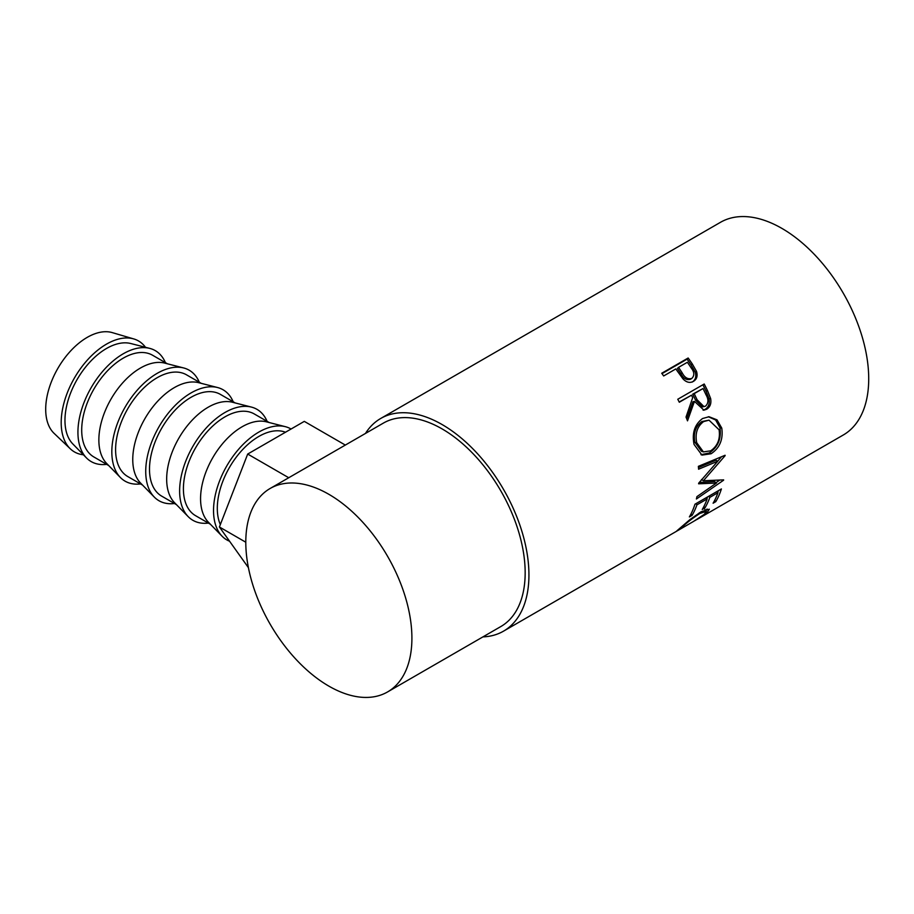 <?xml version="1.0" encoding="UTF-8"?>
<svg xmlns="http://www.w3.org/2000/svg" width="914" height="914" viewBox="0 0 914 914"><rect width="100%" height="100%" fill="white"/><g stroke="black" fill="none" stroke-linecap="round" stroke-linejoin="round"><path stroke-width="1.37" d="M145.475 347.286A64.071 36.994 120 0 0 133.775 338.934L112.239 332.605A58.724 33.909 120 0 0 68.71 353.09A58.724 33.909 120 0 0 45.7 409.301A58.724 33.909 120 0 0 54.075 433.339L70.321 448.831A64.071 36.994 120 0 0 83.414 454.784M133.775 338.934A64.071 36.994 120 0 0 86.293 361.281A64.071 36.994 120 0 0 61.192 422.599A64.071 36.994 120 0 0 70.321 448.831M165.4 362.641A64.071 36.994 120 0 0 149.747 348.383L130.793 343.527A58.724 33.909 120 0 0 87.584 364.663A58.724 33.909 120 0 0 64.963 420.417A58.724 33.909 120 0 0 72.823 443.953L86.499 457.937A64.071 36.994 120 0 0 106.664 464.358M149.747 348.383A64.071 36.994 120 0 0 102.597 371.45A64.071 36.994 120 0 0 77.93 432.265A64.071 36.994 120 0 0 86.499 457.937M108.675 465.523L93.868 456.966A58.724 33.909 -60 0 1 84.865 409.906A58.724 33.909 -60 0 1 123.23 358.151A58.724 33.909 -60 0 1 152.592 355.249L167.399 363.795M199.298 382.212A64.071 36.994 120 0 0 183.645 367.954L164.703 363.098A58.724 33.909 120 0 0 140.39 368.068A58.724 33.909 120 0 0 98.861 439.988A58.724 33.909 120 0 0 106.721 463.524L120.397 477.508A64.071 36.994 120 0 0 140.573 483.929M183.645 367.954A64.071 36.994 120 0 0 136.506 391.021A64.071 36.994 120 0 0 111.828 451.836A64.071 36.994 120 0 0 120.397 477.508M142.573 485.094L127.766 476.548A58.724 33.909 -60 0 1 118.763 429.477A58.724 33.909 -60 0 1 157.128 377.733A58.724 33.909 -60 0 1 186.502 374.82L201.297 383.366M233.196 401.783A64.071 36.994 120 0 0 217.543 387.525L198.601 382.669A58.724 33.909 120 0 0 174.288 387.639A58.724 33.909 120 0 0 132.758 459.559A58.724 33.909 120 0 0 140.619 483.095L154.295 497.079A64.071 36.994 120 0 0 174.471 503.511M217.543 387.525A64.071 36.994 120 0 0 170.404 410.592A64.071 36.994 120 0 0 145.726 471.407A64.071 36.994 120 0 0 154.295 497.079M176.471 504.665L161.664 496.119A58.724 33.909 -60 0 1 152.661 449.048A58.724 33.909 -60 0 1 191.037 397.304A58.724 33.909 -60 0 1 220.4 394.391L235.206 402.937M267.105 421.354A64.071 36.994 120 0 0 251.453 407.096L232.499 402.251A58.724 33.909 120 0 0 208.198 407.21A58.724 33.909 120 0 0 166.668 479.142A58.724 33.909 120 0 0 174.517 502.666L188.204 516.65A64.071 36.994 120 0 0 208.369 523.082M251.453 407.096A64.071 36.994 120 0 0 204.302 430.163A64.071 36.994 120 0 0 179.624 490.978A64.071 36.994 120 0 0 188.204 516.65M210.369 524.236L195.573 515.69A58.724 33.909 -60 0 1 186.57 468.631A58.724 33.909 -60 0 1 224.935 416.875A58.724 33.909 -60 0 1 254.298 413.962L269.104 422.508M291.052 429.02A64.071 36.994 120 0 0 285.351 426.678L266.397 421.822A58.724 33.909 120 0 0 242.096 426.781A58.724 33.909 120 0 0 200.566 498.713A58.724 33.909 120 0 0 208.426 522.237L222.102 536.221A64.071 36.994 120 0 0 229.357 541.145M285.351 426.678A64.071 36.994 120 0 0 238.2 449.734A64.071 36.994 120 0 0 213.533 510.549A64.071 36.994 120 0 0 222.102 536.221M220.331 524.59A58.724 33.909 -60 0 1 258.833 436.446A58.724 33.909 -60 0 1 285.488 432.231M693.326 381.435L693.452 381.367C689.864 383.274 686.368 382.429 682.941 378.83L677.354 371.107A122.796 70.904 60 0 0 675.846 368.925L663.655 375.962A122.796 70.904 60 0 0 661.725 373.255L688.151 358.002A122.796 70.904 60 0 1 692.309 363.966L696.502 371.347C697.873 375.905 696.856 379.253 693.452 381.367L693.395 381.401M704.203 384.006A122.796 70.904 60 0 1 707.527 390.666L710.624 398.515C711.492 403.428 710.189 407.004 706.705 409.232L703.951 410.169L694.457 401.36L687.511 420.851A122.796 70.904 60 0 0 686.026 417.07L692.698 397.636A122.796 70.904 60 0 0 691.498 395.202L679.296 402.24A122.796 70.904 60 0 0 677.777 399.258L704.203 384.006M721.763 428.095C723.34 439.383 719.775 447.94 711.081 453.755L701.963 455.103L694.046 444.41C691.841 433.122 694.663 424.496 702.535 418.532L709.058 416.738L717.022 419.846L721.763 428.095L719.958 427.729C721.5 438.766 717.913 447.186 709.218 453.001L700.981 454.692M698.65 483.209A122.796 70.904 60 0 1 698.616 483.803L716.439 483.06L696.936 496.622A122.796 70.904 60 0 1 696.399 498.998L723.591 480.216A122.796 70.904 60 0 0 723.648 479.873L703.38 480.741L725.11 455.663A122.796 70.904 60 0 0 725.088 455.263L698.376 466.334A122.796 70.904 60 0 1 698.582 469.202L717.798 461.204L698.65 483.209M721.397 488.944A122.796 70.904 60 0 1 715.799 501.649L713.091 503.214A122.796 70.904 60 0 0 717.958 492.692L709.824 497.387A122.796 70.904 60 0 1 704.957 507.91L702.249 509.475A122.796 70.904 60 0 0 707.116 498.953L696.948 504.825A122.796 70.904 60 0 1 692.081 515.347L689.373 516.913A122.796 70.904 60 0 0 694.971 504.208L721.397 488.944M693.657 521.357L704.34 514.308L706.294 511.36L699.781 513.508C692.504 518.284 686.54 522.877 681.878 527.309L679.65 529.469L693.657 521.357M679.102 528.932L680.005 529.275L676.12 531.491M676.863 530.84L690.024 519.529L701.141 511.726L709.355 509.201L706.956 512.823L695.12 520.534M365.474 433.43A122.796 70.904 60 0 1 380.704 418.475A122.796 70.904 60 0 1 442.113 424.553A122.796 70.904 60 0 1 522.328 532.771A122.796 70.904 60 0 1 503.511 631.163A122.796 70.904 60 0 1 482.935 636.887M380.704 418.475L720.483 222.308A122.796 70.904 60 0 1 781.881 228.386A122.796 70.904 60 0 1 862.108 336.603A122.796 70.904 60 0 1 843.291 434.995L697.016 519.449M328.846 494.303A117.46 67.819 60 0 1 405.588 597.813A117.46 67.819 60 0 1 387.582 691.932A117.46 67.819 60 0 1 328.846 686.117A117.46 67.819 60 0 1 252.115 582.606A117.46 67.819 60 0 1 270.121 488.487A117.46 67.819 60 0 1 328.846 494.303M270.121 488.487L383.377 423.102A117.46 67.819 60 0 1 442.113 428.917A117.46 67.819 60 0 1 518.844 532.416A117.46 67.819 60 0 1 500.838 626.547L387.582 691.932M699.781 513.508L699.256 512.857M707.082 509.029L705.642 510.469M706.956 512.823L706.339 511.909M715.799 501.649L714.679 500.335M717.958 492.692L716.816 491.595M709.824 497.387L708.681 496.291M707.573 496.93A120.134 69.361 60 0 1 706.865 498.713M704.957 507.91L703.837 506.596M707.116 498.953L705.974 497.856M696.948 504.825L695.805 503.717M692.081 515.347L690.961 514.034M718.415 490.669A120.134 69.361 60 0 1 717.707 492.463M698.467 467.545L715.913 460.21L717.798 461.204M699.313 482.466L714.577 481.598L716.439 483.06M719.718 480.124L715.982 482.706M701.495 479.507L703.38 480.741M721.5 456.76L717.741 461.182M711.081 453.755L709.218 453.001M708.316 416.75L715.639 420.006L719.958 427.729M709.013 420.166L701.883 421.537C695.485 426.404 693.166 433.339 694.926 442.353L701.472 451.265L703.414 451.916L710.704 450.819C717.627 445.998 720.415 438.983 719.09 429.809L709.013 420.166L703.586 421.594C697.211 426.484 694.914 433.522 696.719 442.719L703.414 451.916M701.883 421.537L703.586 421.594M694.926 442.353L696.719 442.719M702.866 384.771A120.134 69.361 60 0 1 706.031 391.123L709.047 398.801C709.881 403.622 708.556 407.141 705.071 409.369L703.106 410.18M710.624 398.515L709.047 398.801M706.705 409.232L705.071 409.369M694.457 401.36L692.938 401.749L686.722 418.795M691.498 395.202L679.182 402M703.015 388.541L692.743 394.163L695.588 400.183L702.409 406.901L705.505 406.182C708.533 403.211 708.704 399.418 706.031 394.825A122.796 70.904 60 0 0 703.015 388.541L694.206 393.637L697.119 399.784L704.054 406.684M694.206 393.637L692.743 394.163M661.999 373.632L687.077 359.156A120.134 69.361 60 0 1 691.144 365.006L695.234 372.227C696.548 376.705 695.508 379.996 692.104 382.109M696.502 371.347L695.234 372.227M688.151 358.002L687.077 359.156M678.565 367.359L677.434 368.456L680.941 373.769C683.329 378.51 686.494 380.35 690.447 379.276L691.761 378.476C694.651 375.62 694.457 372.101 691.167 367.908A122.796 70.904 60 0 0 687.374 362.275L678.565 367.359L682.141 372.786C684.597 377.619 687.796 379.516 691.761 378.476M682.141 372.786L680.941 373.769M288.733 477.736L247.694 454.052L219.406 526.978L248.402 567.64M245.786 542.219L219.406 526.978M345.321 445.072L304.293 421.377L247.694 454.052M707.527 390.666L706.031 391.123M697.119 399.784L695.588 400.183M692.309 363.966L691.144 365.006M503.511 631.163L676.234 531.445M704.751 509.269L706.294 511.36"/></g></svg>
